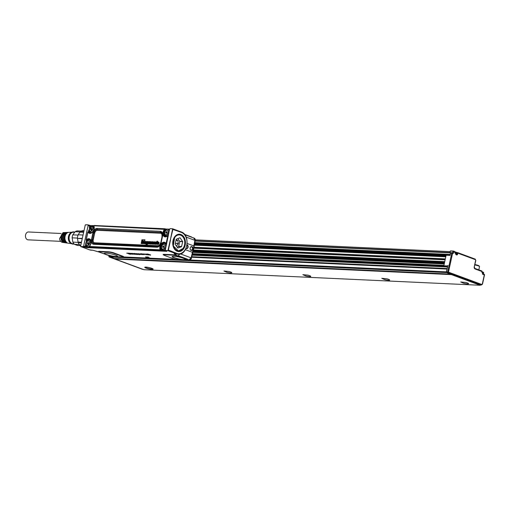 <?xml version="1.0" encoding="UTF-8"?>
<svg xmlns="http://www.w3.org/2000/svg" width="510" height="510" viewBox="0 0 510 510"><rect width="100%" height="100%" fill="white"/><g stroke="black" fill="none" stroke-linecap="round" stroke-linejoin="round"><path stroke-width="0.76" d="M178.296 234.747A8.103 5.922 92.7 0 0 178.2 234.74A8.103 5.922 92.7 0 0 177.754 234.74M177.008 250.882L177.55 250.926M177.627 234.778A8.103 5.922 -87.3 0 1 178.398 234.747A8.103 5.922 -87.3 0 1 178.71 234.772M177.965 250.939L176.881 250.831M175.07 236.57A8.103 5.922 -87.3 0 1 179.029 234.778A8.103 5.922 -87.3 0 1 179.125 234.785M178.379 250.965A8.103 5.922 -87.3 0 1 178.277 250.965A8.103 5.922 -87.3 0 1 174.503 248.816M174.688 237.284A8.103 5.922 -87.3 0 1 179.227 234.785A8.103 5.922 -87.3 0 1 184.403 239.821A8.103 5.922 -87.3 0 1 183.013 248.472L178.474 250.971L173.298 245.941L174.688 237.284M174.828 237.373A7.988 5.833 -87.3 0 1 183.09 237.112A7.988 5.833 -87.3 0 1 183.033 248.395A7.988 5.833 -87.3 0 1 174.771 248.657A7.988 5.833 -87.3 0 1 174.828 237.373M181.515 246.7L182.708 241.632L180.011 237.749L176.224 239.235L175.191 244.36L177.85 248.019L181.515 246.7L178.596 246.566L179.788 241.498L177.805 238.54M172.597 229.06L172.163 228.741L172.954 229.27L172.597 229.06L170.385 239.681L172.89 229.449L172.571 229.353M170.544 239.732L168.389 250.078L168.07 249.996L170.385 239.681M86.598 247.12L164.685 250.856L167.407 250.557A0.465 0.338 92.7 0 0 167.535 250.652L168.249 250.55L168.07 249.996M170.123 228.652L172.718 228.799A0.465 0.465 0 0 1 172.801 228.824L181.222 231.942L172.852 228.856M177.129 247.095L178.596 246.566M165.253 250.346L169.569 229.277L168.134 229.404A3.474 2.308 110.3 0 1 169.231 230.807M168.389 250.078L176.798 253.393L176.383 253.827L167.962 250.71L167.943 250.333L167.407 250.557M170.174 228.652L172.163 228.741M169.492 229.251L169.964 228.754M99.514 252.118L92.622 250.18M163.908 255.127A4.182 0.65 12.3 0 1 164.309 254.362L172.992 254.764A4.182 0.65 12.3 0 1 176.734 255.376L174.184 253.725L178.245 254.209A11.341 8.287 -87.3 0 1 176.383 253.827L174.184 253.725L177.709 254.184M149.487 257.933L148.072 257.021L145.497 256.976L148.04 257.136L149.436 258.028L145.554 257.021M128.743 253.279L131.268 254.229L129.291 254.114L130.324 254.044L128.08 253.636L129.279 253.655L128.584 253.393L126.754 253.19L128.947 253.234M129.476 253.432L131.261 254.12M129.024 253.986L129.986 253.91M128.08 253.604L128.941 253.527M126.754 253.158L128.775 253.17M130.815 253.374L128.979 253.26L130.815 253.374L132.944 254.305L128.979 253.26M131.682 253.578L133.276 254.286M131.013 253.355L133.346 253.464L135.086 254.413L132.288 253.61M133.091 253.534L132.307 253.495M132.957 253.451L134.015 253.642M134.213 253.75L135.156 254.292M138.758 253.974L136.336 253.597L138.72 253.961L137.024 253.801L139.855 254.407L138.688 254.522L134.468 253.387L137.005 254.056L137.706 254.426L137.19 254.522L135.418 254.19L137.011 254.299L134.952 253.559M137.005 254.056L137.738 254.318L137.19 254.522M135.437 254.184L137.024 254.184M138.433 254.337L139.383 254.394M137.056 253.693L139.88 254.292L140.123 254.541L139.644 254.637M140.958 254.439L138.459 253.693A2.314 0.357 12.3 0 1 138.643 253.699L140.983 254.324M141.404 254.388L139.294 253.903A2.314 0.357 -167.7 0 0 139.281 253.897L138.459 253.693M141.703 254.305L140.416 253.808L142.66 254.573L141.793 254.547L141.723 254.19M140.454 253.801L141.174 253.827A2.314 0.357 -167.7 0 0 141.206 253.833L143.444 254.005L143.049 254.324A2.314 0.357 12.3 0 1 143.042 254.324L143.877 254.592L142.934 254.413M141.181 253.903L142.692 254.496M143.897 254.477L140.977 253.712M144.062 254.471L144.419 254.388L144.132 254.688M141.002 253.706L141.652 253.814M143.329 254.318L141.64 253.935M143.24 253.929L147.269 254.668A2.314 0.357 12.3 0 1 147.269 254.662L145.892 254.056L148.002 254.866L143.202 253.935L146 254.496M144.521 253.993L147.288 254.554M145.803 254.05L146.81 254.241M147.473 254.484L148.117 254.758M148.633 254.873L150.189 254.943L147.275 254.095L150.558 254.994L148.646 254.911L150.208 254.834M147.09 254.362L146.74 254.025L147.294 253.98L149.207 254.382M147.345 254.369A11.577 1.791 12.3 0 1 147.352 254.375L150.15 254.745L150.59 254.879L150.373 255.242M176.645 245.877L178.328 243.487L177.811 240.516L176.103 239.764M166.738 250.761L85.999 247.375A0.465 0.338 92.7 0 0 86.203 247.592L166.885 251.328L165.323 250.397L167.535 250.652M80.618 246.094L80.618 246.241A0.465 0.465 0 0 0 80.918 246.668L80.625 246.292L81.052 246.559A0.465 0.338 92.7 0 0 81.179 246.649L83.334 246.598L86.203 247.592M81.052 246.559L83.251 246.553M84.52 247.242L83.041 246.655M81.179 246.649L89.403 249.798L80.848 246.623M93.164 250.289L89.403 249.798A11.341 8.287 -87.3 0 0 91.264 250.18L89.288 249.753M108.267 251.768A4.182 0.65 12.3 0 1 114.049 252.985L122.566 256.141A4.182 0.65 12.3 0 1 123.777 256.944A1.16 1.141 40 0 0 123.05 257.014L111.441 256.473L99.144 252.093A3.487 0.542 12.3 0 1 99.112 252.061A3.487 0.542 12.3 0 1 100.024 251.774L108.707 252.176A1.16 0.848 92.7 0 0 108.267 251.768L99.584 251.366A4.182 0.65 12.3 0 0 98.532 251.755A1.16 1.103 132.4 0 1 99.067 252.016L99.067 252.016A1.16 1.103 132.4 0 1 99.099 252.048M108.707 252.176A3.487 0.542 12.3 0 1 113.526 253.19L122.043 256.339A3.487 0.542 12.3 0 1 123.05 257.014L122.789 257.11M175.555 259.341L123.305 256.944M176.186 259.475A3.487 0.542 12.3 0 1 173.323 258.717L164.813 255.561A3.487 0.542 12.3 0 1 163.831 255.057A3.487 0.542 12.3 0 1 164.749 254.77L173.425 255.172A3.487 0.542 12.3 0 1 176.549 255.676L187.776 260.004L176.186 259.475M179.928 253.719L178.341 255.771L176.549 255.676M134.168 253.738L134.889 253.725M146.402 254.579L146.038 254.777M85.757 224.782L87.796 224.833L89.486 225.484L87.994 224.872M178.328 243.487L175.325 243.334L178.277 243.71M83.449 246.343L83.799 246.011L83.672 246.336L85.036 246.834L85.266 246.54L85.954 247.261M88.122 225.439L83.646 246.024M85.272 224.974L80.644 245.947M87.956 224.853L85.387 224.853A0.465 0.465 0 0 0 85.24 225.025L85.144 225.305M117.325 256.562A6.815 1.052 12.3 0 1 109.701 255.714A6.815 1.052 12.3 0 1 104.269 253.4A6.815 1.052 12.3 0 1 104.486 253.253A6.815 1.052 12.3 0 1 111.728 254.012A6.815 1.052 12.3 0 1 117.568 256.294A6.815 1.052 12.3 0 1 117.325 256.562M186.756 259.335L187.183 259.029L188.483 259.769A4.182 0.65 12.3 0 1 188.496 259.941L187.514 260.106M172.367 256.396A6.815 1.052 12.3 0 1 179.609 257.155A6.815 1.052 12.3 0 1 185.449 259.437A6.815 1.052 12.3 0 1 185.206 259.705A6.815 1.052 12.3 0 1 177.582 258.851A6.815 1.052 12.3 0 1 172.15 256.536A6.815 1.052 12.3 0 1 172.367 256.396M177.659 255.988L187.253 259.545M187.712 260.049L189 259.96L191.072 257.843L180.463 253.916M178.009 256.058L178.341 255.771L187.183 259.029M133.626 253.827L132.919 253.789L133.626 253.827M143.106 254.101A2.314 0.357 -167.7 0 0 143.112 254.101L142.985 254.229A2.314 0.357 -167.7 0 0 142.966 254.229L142.462 254.222M185.353 249.702L192.423 252.322L193.271 249.403M187.164 243.455L193.819 245.922L193.411 249.231M193.774 238.062L195.234 240.541C195.451 239.343 195.069 238.533 194.093 238.125L192.742 237.628M184.556 234.415L193.258 237.87M184.512 234.358L191.626 236.991M90.563 225.796L90.047 225.86L89.913 226.465M89.416 227.498L90.047 225.86M85.266 246.54L85.674 244.666M86.298 241.797L86.541 240.694M88.51 231.655L88.791 230.361M88.109 225.592L83.672 245.941M89.989 225.892L88.122 225.509M193.539 249.352L191.409 258.066C191.53 258.87 190.791 259.513 189.191 259.998L188.483 259.769A1.16 1.128 -36.7 0 0 187.763 259.864M133.403 253.808L133.798 253.923M191.123 250.435A1.97 1.441 92.7 0 0 192.914 249.046A1.97 1.441 92.7 0 0 191.951 246.636A1.97 1.441 92.7 0 0 190.141 249.046A1.97 1.441 92.7 0 0 191.123 250.435M185.978 248.478A1.97 1.441 92.7 0 0 186.258 248.631A1.97 1.441 92.7 0 0 188.075 246.228A1.97 1.441 92.7 0 0 187.087 244.832A1.97 1.441 92.7 0 0 187.023 244.813M165.597 250.576L164.736 250.875L165.202 250.506L164.736 250.875L86.834 247.229M191.014 250.206C192.825 249.664 193.073 248.548 191.747 246.853A1.734 1.269 92.7 0 0 191.46 246.795A1.734 1.269 92.7 0 0 190.147 248.976A1.734 1.269 92.7 0 0 191.014 250.206L191.301 250.263M186.035 248.351L186.15 248.402A1.734 1.269 92.7 0 0 186.437 248.459A1.734 1.269 92.7 0 0 187.75 246.279L186.883 245.049M164.736 250.875L164.392 250.741L165.291 250.404L166.757 251.009M86.738 247.191L89.543 247.273L89.352 246.783M86.63 241.147L86.311 240.102M86.687 240.478L86.362 240.127L86.687 240.478L87.586 239.891L86.636 240.452L86.247 239.776L87.892 232.216M88.064 232.069L88.53 231.744L87.911 232.133L88.485 232.732A4.66 3.098 -69.7 0 0 92.476 232.197A4.66 3.098 -69.7 0 0 94.165 226.784L93.929 226.096L94.344 225.496L164.819 228.754M88.88 230.832L88.453 231.693L88.823 230.584M167.242 236.009A0.58 0.319 56.8 0 0 166.961 236.366A4.66 3.098 -69.7 0 1 163.276 235.473A4.66 3.098 -69.7 0 1 163.959 230.016L164.877 228.754L165.278 229.398L93.98 225.783M165.183 228.805L165.278 229.398L165.253 228.824L166.432 229.322M164.934 230.628L165.342 229.417L166.33 229.016L165.629 229.838M168.23 235.384L167.777 235.83L168.128 235.429L167.777 235.83L168.332 235.945M165.093 249.83L164.201 250.244L164.392 250.741L161.619 250.614L160.688 248.708L159.859 248.816A4.66 3.098 -69.7 0 1 161.549 243.41A4.66 3.098 -69.7 0 1 165.54 242.868L166.458 243.525M166.113 243.474L167.777 235.83L166.961 236.366M166.738 243.825L166.234 244.137M166.305 244.182L165.527 243.423A0.58 0.408 136.4 0 0 165.61 243.48L166.088 243.978M160.548 250.391L160.835 249.785L160.484 250.365L161.619 250.614M89.562 247.076L160.236 250.314L160.044 249.817L160.835 249.785L160.631 248.695A4.086 2.716 -69.7 0 1 161.817 244.29A4.086 2.716 -69.7 0 1 165.087 243.085L165.527 243.423A0.58 0.408 136.4 0 1 165.54 242.868M89.645 247.044L89.486 246.483L160.044 249.817L159.859 248.816M89.562 246.63L90.066 245.584A4.66 3.098 -69.7 0 0 90.748 240.133A4.66 3.098 -69.7 0 0 87.063 239.241L86.247 239.776M89.492 240.14A3.474 2.308 110.3 0 1 89.658 240.191A3.474 2.308 110.3 0 1 90.882 241.938A3.474 2.308 110.3 0 1 90.927 242.747M89.894 245.565A3.474 2.308 110.3 0 1 88.3 246.732A3.474 2.308 110.3 0 1 87.248 246.706A3.474 2.308 110.3 0 1 87.184 246.681L86.585 246.655L87.108 247.28A0.523 0.382 -87.3 0 0 87.184 247.293L86.808 247.222M92.603 225.841A3.474 2.308 110.3 0 1 92.775 225.892A3.474 2.308 110.3 0 1 92.839 225.917A3.474 2.308 110.3 0 1 93.999 227.638A3.474 2.308 110.3 0 1 94.044 228.448M92.992 231.291A3.474 2.308 110.3 0 1 90.366 232.407A3.474 2.308 110.3 0 1 90.2 232.337M168.396 234.645A3.474 2.308 110.3 0 1 165.661 235.888A3.474 2.308 110.3 0 1 165.501 235.818M164.794 243.627A3.474 2.308 110.3 0 1 164.959 243.678A3.474 2.308 110.3 0 1 166.113 245.106M165.278 248.944A3.474 2.308 110.3 0 1 163.595 250.219A3.474 2.308 110.3 0 1 162.543 250.193A3.474 2.308 110.3 0 1 162.486 250.168M85.699 244.838L86.923 246.585L90.557 241.816A3.474 2.308 -69.7 0 0 89.333 240.07A3.474 2.308 -69.7 0 0 86.668 241.243A3.474 2.308 -69.7 0 0 85.699 244.838M93.674 227.517L92.45 225.771L88.816 230.539L90.04 232.286L93.674 227.517M169.02 231.763L168.976 231.004A3.474 2.308 -69.7 0 0 167.752 229.258A3.474 2.308 -69.7 0 0 165.081 230.424A3.474 2.308 -69.7 0 0 164.118 234.026L165.342 235.767L168.651 233.472M165.903 246.062L165.858 245.304A3.474 2.308 -69.7 0 0 164.634 243.557A3.474 2.308 -69.7 0 0 161.963 244.723A3.474 2.308 -69.7 0 0 161.001 248.325L162.225 250.072L165.527 247.777M89.664 242.212A2.429 1.619 110.3 0 1 88.313 245.367A2.429 1.619 110.3 0 1 86.266 244.328A2.429 1.619 110.3 0 1 87.618 241.173A2.429 1.619 110.3 0 1 89.664 242.212M89.384 230.023A2.429 1.619 110.3 0 1 90.742 226.873A2.429 1.619 110.3 0 1 92.782 227.913A2.429 1.619 110.3 0 1 91.43 231.062A2.429 1.619 110.3 0 1 89.384 230.023M168.083 231.4A2.429 1.619 110.3 0 1 166.732 234.549A2.429 1.619 110.3 0 1 164.685 233.51A2.429 1.619 110.3 0 1 166.037 230.361A2.429 1.619 110.3 0 1 168.083 231.4M164.966 245.699A2.429 1.619 110.3 0 1 163.608 248.848A2.429 1.619 110.3 0 1 161.568 247.815A2.429 1.619 110.3 0 1 162.919 244.66A2.429 1.619 110.3 0 1 164.966 245.699M87.376 243.244A0.867 0.58 -69.7 0 0 88.561 243.295A0.867 0.58 -69.7 0 0 87.376 243.244M90.493 228.939A0.867 0.58 -69.7 0 0 91.679 228.996A0.867 0.58 -69.7 0 0 90.493 228.939M165.788 232.426A0.867 0.58 -69.7 0 0 166.974 232.483A0.867 0.58 -69.7 0 0 165.788 232.426M162.671 246.725A0.867 0.58 -69.7 0 0 163.857 246.783A0.867 0.58 -69.7 0 0 162.671 246.725M88.306 242.473A0.867 0.58 -69.7 0 0 87.707 244.099M148.136 241.753L147.537 243.71A1.294 0.861 110.3 0 1 147.498 243.869A1.963 1.307 110.3 0 1 147.441 244.022A0.752 0.504 110.3 0 1 147.109 244.488A1.249 0.835 110.3 0 1 146.95 244.59A1.065 0.708 110.3 0 1 146.791 244.647A1.721 1.147 110.3 0 1 146.638 244.672A2.505 1.67 110.3 0 1 146.485 244.672A1.441 0.963 110.3 0 1 146.364 244.66A1.211 0.803 -69.7 0 0 146.389 244.692A1.606 1.071 -69.7 0 0 146.504 244.73A1.46 0.969 -69.7 0 0 146.625 244.749A2.524 1.677 -69.7 0 0 146.778 244.743A1.74 1.16 -69.7 0 0 146.937 244.717A1.077 0.72 -69.7 0 0 147.097 244.66A1.269 0.842 -69.7 0 0 147.262 244.558A0.842 0.561 -69.7 0 0 147.6 244.08A1.983 1.32 -69.7 0 0 147.651 243.92A1.313 0.873 -69.7 0 0 147.696 243.767L147.976 241.702M146.319 244.653A1.211 0.803 -69.7 0 0 146.357 244.679A1.587 1.058 110.3 0 1 146.255 244.621A1.192 0.79 110.3 0 1 146.217 244.602A1.192 0.79 110.3 0 1 146.147 244.564A1.071 0.714 110.3 0 1 146.058 244.481A0.829 0.555 110.3 0 1 145.917 244.067L146.376 244.009A0.523 0.344 -69.7 0 0 146.376 244.029L146.44 244.182A0.567 0.376 -69.7 0 0 146.759 244.245L146.944 244.112A0.548 0.363 -69.7 0 0 147.09 243.799A0.892 0.593 -69.7 0 0 147.109 243.723A2.314 1.536 110.3 0 1 147.116 243.703A0.695 0.459 -69.7 0 1 146.855 243.812A1.014 0.676 -69.7 0 1 146.752 243.818A1.339 0.886 -69.7 0 1 146.644 243.805A1.052 0.701 -69.7 0 1 146.548 243.774A0.867 0.58 -69.7 0 1 146.529 243.761M147.562 241.651A0.625 0.414 -69.7 0 0 147.352 241.523L147.205 241.485A0.905 0.606 110.3 0 1 147.498 241.81L148.078 241.612M142.373 240.49L141.723 243.468L141.181 243.57L141.914 239.802L144.834 239.808L143.131 242.55L143.068 240.516L142.373 240.49L143.068 240.567M142.526 240.561L141.882 243.525L141.276 243.614M145.038 239.993L143.182 242.537M142.335 243.665L142.851 243.519L142.704 241.797M143.182 243.652L144.005 241.778L143.661 243.557L143.182 243.652L143.814 243.614L144.081 241.867M145.452 243.646L145.331 243.563A0.892 0.593 110.3 0 1 145.063 243.735A1.479 0.982 110.3 0 1 144.961 243.767A1.453 0.969 110.3 0 1 144.859 243.786A1.485 0.988 110.3 0 1 144.757 243.786A1.269 0.842 110.3 0 1 144.649 243.774A1.077 0.714 110.3 0 1 144.553 243.735L144.687 243.805A0.822 0.548 -69.7 0 0 144.681 243.805A1.096 0.727 -69.7 0 0 144.789 243.844A1.288 0.854 -69.7 0 0 144.897 243.856A1.498 1.001 -69.7 0 0 144.999 243.856A1.473 0.975 -69.7 0 0 145.101 243.837A1.498 0.994 -69.7 0 0 145.21 243.805A0.88 0.587 -69.7 0 0 145.363 243.729M144.681 243.805L144.54 243.735A0.803 0.535 110.3 0 1 144.84 242.467A2.773 1.842 110.3 0 1 144.948 242.435A2.671 1.779 110.3 0 1 145.05 242.416A5.183 3.442 110.3 0 1 145.152 242.403A4.832 3.213 110.3 0 1 145.254 242.39A2.085 1.39 -69.7 0 0 145.344 242.377A1.453 0.963 -69.7 0 0 145.433 242.358A0.574 0.382 -69.7 0 0 145.503 242.333L145.65 242.123A0.535 0.357 -69.7 0 0 145.656 242.084L145.63 241.912A0.994 0.663 -69.7 0 0 145.618 241.893A1.16 0.771 -69.7 0 0 145.567 241.893A0.72 0.478 -69.7 0 0 145.395 241.925L145.242 242.116M144.808 242.18L145.127 242.218M144.987 242.148L144.661 241.982A0.752 0.504 110.3 0 1 145.082 241.491A1.103 0.733 110.3 0 1 145.171 241.453A1.243 0.822 110.3 0 1 145.261 241.428A2.014 1.339 110.3 0 1 145.401 241.402A1.976 1.313 110.3 0 1 145.535 241.402A2.575 1.708 110.3 0 1 145.656 241.415A2.728 1.817 110.3 0 1 145.764 241.434A2.728 1.817 110.3 0 1 145.777 241.44A1.198 0.797 110.3 0 1 145.885 241.479A1.033 0.689 110.3 0 1 145.981 241.542A0.701 0.465 110.3 0 1 146.109 241.746L146.128 241.848A0.567 0.376 110.3 0 1 146.102 242.084L146.262 242.135A0.822 0.548 -69.7 0 0 146.287 241.899L146.268 241.791A0.676 0.446 -69.7 0 0 146.141 241.581A1.052 0.701 -69.7 0 0 146.038 241.517A1.218 0.81 -69.7 0 0 145.93 241.472A2.748 1.83 -69.7 0 0 145.917 241.472A2.748 1.83 -69.7 0 0 145.905 241.466M146.262 242.135L146 243.321A2.633 1.747 -69.7 0 0 145.975 243.468A2.301 1.53 -69.7 0 0 145.949 243.614A0.943 0.631 -69.7 0 0 145.943 243.678L145.943 243.678M148.665 241.887L148.665 241.887A0.861 0.574 110.3 0 1 149.213 241.574A1.619 1.077 110.3 0 1 149.309 241.581A1.16 0.771 110.3 0 1 149.347 241.587A1.16 0.771 110.3 0 1 149.404 241.606A0.784 0.516 110.3 0 1 149.653 242.148A1.683 1.122 110.3 0 1 149.634 242.346A2.18 1.447 110.3 0 1 149.596 242.537L149.755 242.594A2.199 1.46 -69.7 0 0 149.793 242.397A1.702 1.135 -69.7 0 0 149.812 242.199A0.931 0.618 -69.7 0 0 149.787 241.893A0.587 0.389 -69.7 0 0 149.557 241.644A1.179 0.784 -69.7 0 0 149.494 241.625A1.179 0.784 -69.7 0 0 149.462 241.619L149.379 241.6M149.755 242.594L149.475 243.869L149.028 243.971M149.596 242.537L149.207 243.933L148.875 243.793L149.13 242.632A1.645 1.096 -69.7 0 0 149.149 242.543A1.275 0.848 -69.7 0 0 149.162 242.46A0.937 0.618 -69.7 0 0 149.169 242.371A0.644 0.427 -69.7 0 0 149.169 242.288L149.105 242.11A0.637 0.421 -69.7 0 0 148.996 242.142L148.773 242.346A0.657 0.433 -69.7 0 0 148.729 242.441A0.994 0.663 -69.7 0 0 148.697 242.543A1.428 0.95 -69.7 0 0 148.665 242.645A1.887 1.256 -69.7 0 0 148.646 242.747L148.41 243.818L147.964 243.92M150.278 243.079L150.278 243.079A1.23 0.822 -69.7 0 0 150.271 243.13A0.912 0.606 -69.7 0 0 150.265 243.308A0.497 0.331 -69.7 0 0 150.271 243.397L150.38 243.563A0.561 0.376 -69.7 0 0 150.405 243.576M151.272 243.55L151.113 243.487A1.339 0.892 110.3 0 1 151.062 243.576A1.103 0.733 110.3 0 1 150.979 243.697A0.918 0.612 110.3 0 1 150.482 244.022A1.409 0.937 110.3 0 1 150.38 244.041A1.626 1.084 110.3 0 1 150.278 244.041A1.594 1.058 110.3 0 1 150.169 244.029A1.198 0.797 -69.7 0 0 150.195 244.067A1.364 0.905 -69.7 0 0 150.31 244.099A1.613 1.071 -69.7 0 0 150.424 244.112A1.645 1.096 -69.7 0 0 150.526 244.112A1.428 0.95 -69.7 0 0 150.629 244.099A1.243 0.829 -69.7 0 0 150.73 244.067A1.128 0.752 -69.7 0 0 150.832 244.022A1.071 0.714 -69.7 0 0 150.934 243.958A0.842 0.561 -69.7 0 0 151.215 243.64A1.358 0.905 -69.7 0 0 151.272 243.55L151.113 243.487M150.118 244.029A1.198 0.797 -69.7 0 0 150.157 244.048A1.345 0.892 110.3 0 1 150.055 243.997A1.179 0.784 110.3 0 1 150.016 243.978A1.179 0.784 110.3 0 1 149.959 243.939A1.147 0.759 110.3 0 1 149.876 243.869A1.026 0.682 110.3 0 1 149.806 243.786A1.001 0.663 110.3 0 1 149.755 243.684A1.084 0.72 110.3 0 1 149.71 243.563A1.128 0.746 110.3 0 1 149.685 243.436A1.256 0.835 110.3 0 1 149.672 243.295A1.294 0.861 110.3 0 1 149.672 243.136A1.428 0.95 110.3 0 1 149.691 242.977A1.645 1.096 110.3 0 1 149.717 242.811A1.517 1.007 110.3 0 1 149.761 242.652A1.364 0.905 110.3 0 1 149.812 242.492A1.294 0.861 110.3 0 1 149.883 242.339A1.249 0.829 110.3 0 1 149.959 242.199A1.141 0.759 110.3 0 1 150.042 242.078A1.116 0.739 110.3 0 1 150.131 241.963A1.135 0.752 110.3 0 1 150.233 241.867A1.141 0.759 110.3 0 1 150.342 241.785A1.237 0.822 110.3 0 1 150.45 241.721A1.122 0.746 110.3 0 1 150.571 241.676A1.211 0.803 110.3 0 1 150.686 241.651A1.396 0.931 110.3 0 1 150.801 241.644A1.39 0.924 110.3 0 1 150.922 241.663A1.116 0.739 110.3 0 1 150.928 241.663A1.116 0.739 110.3 0 1 151.036 241.702A0.963 0.637 110.3 0 1 151.138 241.772A1.116 0.746 110.3 0 1 151.215 241.861A1.026 0.682 110.3 0 1 151.272 241.963A1.039 0.689 110.3 0 1 151.323 242.091A1.224 0.816 110.3 0 1 151.355 242.224A1.269 0.842 110.3 0 1 151.368 242.371A1.396 0.931 110.3 0 1 151.368 242.524A1.594 1.058 110.3 0 1 151.355 242.696A1.651 1.103 110.3 0 1 151.33 242.862A1.791 1.192 110.3 0 1 151.317 242.913L150.144 242.983M150.303 243.053L151.476 242.964A1.81 1.205 -69.7 0 0 151.489 242.919A1.67 1.109 -69.7 0 0 151.515 242.747A1.613 1.071 -69.7 0 0 151.527 242.575A1.415 0.943 -69.7 0 0 151.527 242.422A1.288 0.854 -69.7 0 0 151.508 242.269A1.243 0.829 -69.7 0 0 151.483 242.129A1.058 0.701 -69.7 0 0 151.432 242.008A1.045 0.695 -69.7 0 0 151.368 241.899A1.135 0.759 -69.7 0 0 151.291 241.81A0.982 0.65 -69.7 0 0 151.189 241.74A1.135 0.752 -69.7 0 0 151.075 241.702L151.075 241.702M151.789 243.404L151.897 243.652A0.542 0.357 -69.7 0 0 152.209 243.678L152.35 243.232A0.542 0.357 -69.7 0 0 152.324 243.213A2.282 1.517 -69.7 0 0 152.229 243.155A2.282 1.517 -69.7 0 0 152.216 243.149A4.533 3.009 -69.7 0 0 152.101 243.098L151.961 243.04A3.168 2.11 -69.7 0 0 151.999 243.066A3.168 2.11 -69.7 0 0 152.037 243.085A3.245 2.155 -69.7 0 0 152.101 243.117A6.585 4.38 -69.7 0 0 151.993 243.06A2.314 1.536 110.3 0 1 151.961 243.04A3.226 2.142 110.3 0 1 151.897 243.015A3.149 2.097 110.3 0 1 151.859 242.996A3.149 2.097 110.3 0 1 151.814 242.97A1.033 0.682 110.3 0 1 151.738 242.919A0.873 0.58 110.3 0 1 151.642 242.805A0.542 0.363 110.3 0 1 151.597 242.677L151.585 242.594A0.504 0.331 110.3 0 1 151.61 242.422A0.994 0.663 110.3 0 1 151.642 242.295A0.72 0.478 110.3 0 1 152.12 241.766A1.147 0.765 110.3 0 1 152.203 241.746A1.995 1.326 110.3 0 1 152.337 241.727A2.072 1.377 110.3 0 1 152.464 241.721A1.932 1.281 110.3 0 1 152.592 241.74A1.817 1.205 110.3 0 1 152.63 241.746A1.817 1.205 110.3 0 1 152.713 241.772A1.109 0.739 110.3 0 1 152.783 241.804A0.982 0.65 110.3 0 1 152.847 241.842A0.905 0.599 110.3 0 1 153.032 242.326L152.554 242.212A0.79 0.523 -69.7 0 0 152.464 242.212A1.186 0.79 -69.7 0 0 152.426 242.212L152.127 242.53A0.606 0.402 -69.7 0 0 152.178 242.569A1.772 1.179 -69.7 0 0 152.254 242.607A2.467 1.638 -69.7 0 0 152.324 242.639A10.111 6.719 110.3 0 1 152.413 242.671A12.323 8.192 110.3 0 1 152.496 242.703A2.811 1.868 110.3 0 1 152.586 242.741A2.671 1.779 110.3 0 1 152.668 242.785A0.988 0.657 110.3 0 1 152.745 242.843A0.848 0.567 110.3 0 1 152.885 243.098L152.892 243.181A0.548 0.37 110.3 0 1 152.866 243.366A1.001 0.663 110.3 0 1 152.834 243.493A0.752 0.504 110.3 0 1 152.331 244.067A1.135 0.752 110.3 0 1 152.241 244.092A1.995 1.326 110.3 0 1 152.101 244.118A2.034 1.351 110.3 0 1 151.961 244.118A1.995 1.326 110.3 0 1 151.827 244.105A1.932 1.281 110.3 0 1 151.7 244.067A1.192 0.797 110.3 0 1 151.636 244.041A1.052 0.701 110.3 0 1 151.553 243.984A0.969 0.644 110.3 0 1 151.489 243.927A0.784 0.523 110.3 0 1 151.362 243.436L151.744 243.308M152.764 242.511L153.191 242.377A0.797 0.529 -69.7 0 0 152.936 241.836A1.128 0.752 -69.7 0 0 152.866 241.804A1.836 1.218 -69.7 0 0 152.783 241.785A1.836 1.218 -69.7 0 0 152.745 241.772L152.675 241.759M152.318 242.25L152.28 242.569A0.587 0.389 -69.7 0 0 152.331 242.607A1.753 1.167 -69.7 0 0 152.407 242.645A2.448 1.632 -69.7 0 0 152.477 242.671L152.324 242.639M153.051 243.194L153.045 243.142A0.618 0.408 -69.7 0 0 152.898 242.881A1.007 0.669 -69.7 0 0 152.821 242.824A2.69 1.791 -69.7 0 0 152.739 242.779A2.831 1.881 -69.7 0 0 152.649 242.741A12.342 8.205 -69.7 0 0 152.566 242.709A10.123 6.732 -69.7 0 0 152.477 242.671M151.655 244.048L151.763 244.105A1.211 0.81 -69.7 0 0 151.776 244.112A1.211 0.81 -69.7 0 0 151.84 244.137A1.951 1.294 -69.7 0 0 151.967 244.175A2.014 1.339 -69.7 0 0 152.107 244.188A2.053 1.364 -69.7 0 0 152.241 244.188A2.008 1.339 -69.7 0 0 152.382 244.162A1.154 0.765 -69.7 0 0 152.477 244.137A1.007 0.669 -69.7 0 0 152.566 244.099A0.931 0.618 -69.7 0 0 153.038 243.378M154.473 242.728L154.919 242.601A0.899 0.599 -69.7 0 0 154.587 241.906A1.46 0.975 -69.7 0 0 154.46 241.855L154.46 241.855A1.555 1.033 -69.7 0 0 154.453 241.855L154.307 241.823A1.447 0.963 110.3 0 1 154.434 241.867A1.167 0.778 110.3 0 1 154.511 241.912A1.065 0.708 110.3 0 1 154.575 241.969A1.033 0.682 110.3 0 1 154.638 242.04A0.899 0.599 110.3 0 1 154.759 242.55L154.313 242.588A0.548 0.363 -69.7 0 0 154.307 242.518L154.23 242.333A0.727 0.484 -69.7 0 0 154.148 242.346L154.026 242.403A0.548 0.363 -69.7 0 0 153.759 242.798A1.345 0.892 -69.7 0 0 153.72 242.919A1.3 0.861 -69.7 0 0 153.689 243.047A1.224 0.816 -69.7 0 0 153.663 243.174A1.307 0.873 -69.7 0 0 153.65 243.295A0.854 0.567 -69.7 0 0 153.663 243.525A0.504 0.331 -69.7 0 0 153.733 243.697L153.682 243.723A0.58 0.382 -69.7 0 0 153.848 243.716L154.007 243.614A0.523 0.351 -69.7 0 0 154.16 243.372L154.562 243.455A1.536 1.02 110.3 0 1 154.562 243.461A1.243 0.822 110.3 0 1 154.498 243.608A1.065 0.708 110.3 0 1 154.415 243.748A0.937 0.625 110.3 0 1 153.873 244.175A1.371 0.912 110.3 0 1 153.752 244.194A1.626 1.077 110.3 0 1 153.637 244.194A1.466 0.975 110.3 0 1 153.529 244.182A1.198 0.797 -69.7 0 0 153.561 244.22A1.294 0.861 -69.7 0 0 153.669 244.252A1.485 0.988 -69.7 0 0 153.784 244.271A1.645 1.09 -69.7 0 0 153.899 244.264A1.39 0.924 -69.7 0 0 154.014 244.245A1.179 0.784 -69.7 0 0 154.135 244.201A1.065 0.708 -69.7 0 0 154.256 244.137A1.033 0.689 -69.7 0 0 154.371 244.054A0.937 0.625 -69.7 0 0 154.651 243.672A1.256 0.835 -69.7 0 0 154.708 243.55M153.497 244.188A1.198 0.797 -69.7 0 0 153.529 244.207A1.281 0.848 110.3 0 1 153.427 244.15A1.179 0.784 110.3 0 1 153.389 244.137A1.179 0.784 110.3 0 1 153.325 244.099A1.186 0.79 110.3 0 1 153.249 244.029A1.065 0.708 110.3 0 1 153.178 243.946A1.026 0.682 110.3 0 1 153.121 243.844A1.084 0.72 110.3 0 1 153.083 243.729A1.116 0.739 110.3 0 1 153.051 243.601A1.237 0.822 110.3 0 1 153.038 243.468A1.211 0.803 110.3 0 1 153.038 243.315A1.313 0.873 110.3 0 1 153.051 243.155A1.498 0.994 110.3 0 1 153.083 242.996A1.766 1.173 110.3 0 1 153.121 242.83A1.562 1.039 110.3 0 1 153.178 242.664A1.441 0.956 110.3 0 1 153.242 242.505A1.262 0.842 110.3 0 1 153.312 242.371A1.128 0.752 110.3 0 1 153.395 242.237A1.084 0.72 110.3 0 1 153.491 242.123A1.045 0.695 110.3 0 1 153.586 242.027A1.058 0.701 110.3 0 1 153.695 241.944A1.16 0.771 110.3 0 1 153.803 241.88A1.109 0.739 110.3 0 1 153.924 241.829A1.288 0.854 110.3 0 1 154.052 241.804A1.555 1.033 110.3 0 1 154.173 241.804A1.536 1.02 110.3 0 1 154.307 241.823L154.46 241.855M155.021 244.277A0.822 0.548 -69.7 0 0 155.027 244.284A1.096 0.727 -69.7 0 0 155.136 244.322A1.288 0.854 -69.7 0 0 155.244 244.335A1.498 1.001 -69.7 0 0 155.346 244.335A1.473 0.975 -69.7 0 0 155.448 244.315A1.498 0.994 -69.7 0 0 155.556 244.29A0.88 0.587 -69.7 0 0 155.709 244.207M154.893 244.213L155.027 244.284A0.822 0.548 -69.7 0 0 155.034 244.284L154.9 244.213A0.803 0.535 110.3 0 1 155.187 242.945A2.773 1.842 110.3 0 1 155.295 242.913A2.671 1.779 110.3 0 1 155.397 242.894A5.183 3.442 110.3 0 1 155.499 242.881A4.832 3.213 110.3 0 1 155.601 242.868A2.085 1.39 -69.7 0 0 155.69 242.856A1.453 0.963 -69.7 0 0 155.786 242.837A0.574 0.382 -69.7 0 0 155.85 242.811L155.996 242.601A0.535 0.357 -69.7 0 0 156.003 242.562L155.971 242.377A1.16 0.771 -69.7 0 0 155.913 242.371A0.72 0.478 -69.7 0 0 155.741 242.403L155.595 242.594M156.449 242.562L156.608 242.613A0.822 0.548 -69.7 0 0 156.634 242.377L156.615 242.269A0.676 0.446 -69.7 0 0 156.487 242.059A1.052 0.701 -69.7 0 0 156.385 241.995A1.218 0.81 -69.7 0 0 156.277 241.95A2.748 1.83 -69.7 0 0 156.264 241.95A2.748 1.83 -69.7 0 0 156.251 241.95L156.111 241.912A2.728 1.817 110.3 0 1 156.124 241.918A1.198 0.797 110.3 0 1 156.232 241.957A1.033 0.689 110.3 0 1 156.334 242.02A0.701 0.465 110.3 0 1 156.455 242.224L156.474 242.326A0.567 0.376 110.3 0 1 156.449 242.562L156.194 243.748A2.652 1.759 -69.7 0 0 156.162 243.895A2.321 1.543 -69.7 0 0 156.136 244.041A0.963 0.644 -69.7 0 0 156.13 244.105L156.13 244.105M156.608 242.613L156.347 243.799A2.633 1.747 -69.7 0 0 156.321 243.946A2.301 1.53 -69.7 0 0 156.296 244.092A0.943 0.631 -69.7 0 0 156.289 244.156M156.538 244.315L156.984 244.22L157.418 241.141M157.8 243.423L157.8 243.423A1.237 0.822 -69.7 0 0 157.794 243.474A0.912 0.606 -69.7 0 0 157.781 243.659A0.497 0.331 -69.7 0 0 157.794 243.742L157.902 243.907A0.561 0.376 -69.7 0 0 157.921 243.927M158.788 243.895L158.635 243.837A1.339 0.886 110.3 0 1 158.584 243.927A1.103 0.733 110.3 0 1 158.502 244.041A0.918 0.606 110.3 0 1 158.004 244.373A1.409 0.937 110.3 0 1 157.902 244.386A1.626 1.084 110.3 0 1 157.8 244.392A1.594 1.058 110.3 0 1 157.686 244.373A1.198 0.797 -69.7 0 0 157.718 244.411A1.364 0.905 -69.7 0 0 157.826 244.449A1.613 1.071 -69.7 0 0 157.947 244.462A1.645 1.096 -69.7 0 0 158.043 244.462A1.428 0.95 -69.7 0 0 158.145 244.443A1.243 0.829 -69.7 0 0 158.253 244.417A1.128 0.752 -69.7 0 0 158.355 244.366A1.071 0.714 -69.7 0 0 158.457 244.303A0.842 0.561 -69.7 0 0 158.737 243.99A1.358 0.899 -69.7 0 0 158.788 243.895L158.635 243.837M157.641 244.373A1.198 0.797 -69.7 0 0 157.679 244.398A1.345 0.892 110.3 0 1 157.577 244.341A1.179 0.784 110.3 0 1 157.539 244.322A1.179 0.784 110.3 0 1 157.475 244.29A1.147 0.759 110.3 0 1 157.399 244.22A1.026 0.682 110.3 0 1 157.329 244.137A1.001 0.663 110.3 0 1 157.271 244.029A1.084 0.72 110.3 0 1 157.233 243.914A1.128 0.746 110.3 0 1 157.207 243.786A1.256 0.835 110.3 0 1 157.195 243.646A1.294 0.861 110.3 0 1 157.195 243.487A1.428 0.95 110.3 0 1 157.214 243.321A1.651 1.096 110.3 0 1 157.239 243.155A1.524 1.014 110.3 0 1 157.284 242.996A1.364 0.905 110.3 0 1 157.335 242.837A1.288 0.861 110.3 0 1 157.405 242.683A1.249 0.829 110.3 0 1 157.475 242.55A1.141 0.759 110.3 0 1 157.558 242.422A1.116 0.739 110.3 0 1 157.654 242.314A1.135 0.752 110.3 0 1 157.756 242.212A1.141 0.759 110.3 0 1 157.858 242.135A1.237 0.822 110.3 0 1 157.972 242.072A1.122 0.746 110.3 0 1 158.087 242.02A1.211 0.803 110.3 0 1 158.208 241.995A1.396 0.931 110.3 0 1 158.323 241.995A1.39 0.924 110.3 0 1 158.444 242.008L158.444 242.008A1.116 0.739 110.3 0 1 158.559 242.052A0.963 0.637 110.3 0 1 158.655 242.123A1.116 0.746 110.3 0 1 158.731 242.212A1.026 0.682 110.3 0 1 158.795 242.314A1.039 0.689 110.3 0 1 158.839 242.435A1.224 0.816 110.3 0 1 158.871 242.575A1.269 0.842 110.3 0 1 158.891 242.722A1.396 0.931 110.3 0 1 158.891 242.875A1.6 1.065 110.3 0 1 158.878 243.04A1.651 1.096 110.3 0 1 158.852 243.213A1.779 1.186 110.3 0 1 158.839 243.257L158.999 243.315A1.798 1.198 -69.7 0 0 159.005 243.264A1.67 1.109 -69.7 0 0 159.037 243.091A1.613 1.077 -69.7 0 0 159.05 242.926A1.415 0.943 -69.7 0 0 159.05 242.766A1.288 0.854 -69.7 0 0 159.031 242.62A1.243 0.829 -69.7 0 0 158.999 242.48A1.058 0.701 -69.7 0 0 158.954 242.358A1.045 0.695 -69.7 0 0 158.891 242.25A1.135 0.759 -69.7 0 0 158.814 242.161A0.982 0.65 -69.7 0 0 158.712 242.091A1.135 0.752 -69.7 0 0 158.597 242.046L158.451 242.014M157.819 243.404L158.871 243.448M91.424 228.174A0.867 0.58 -69.7 0 0 90.825 229.793M166.725 231.655A0.867 0.58 -69.7 0 0 166.12 233.28M163.608 245.96A0.867 0.58 -69.7 0 0 163.002 247.579M88.587 243.066L88.409 243.429L87.688 243.168L88.409 243.684M88.345 243.774L87.943 244.086M87.809 244.054L87.637 243.397M88.581 242.977L88.23 242.46L87.879 242.868L88.536 243.117L87.72 242.805L87.688 243.168M147.358 241.523L147.205 241.485A1.116 0.739 110.3 0 0 147.109 241.472A1.141 0.759 110.3 0 0 147.007 241.479A0.943 0.625 110.3 0 0 146.899 241.504A0.842 0.561 110.3 0 0 146.37 242.02A1.262 0.835 110.3 0 0 146.313 242.148A1.453 0.963 110.3 0 0 146.255 242.288A1.46 0.969 110.3 0 0 146.211 242.428A1.53 1.014 110.3 0 0 146.172 242.569A1.912 1.269 110.3 0 0 146.134 242.792A1.702 1.128 110.3 0 0 146.115 243.015A1.205 0.797 110.3 0 0 146.115 243.142A1.058 0.701 110.3 0 0 146.134 243.27A0.982 0.657 110.3 0 0 146.16 243.385A0.848 0.567 110.3 0 0 146.395 243.697A0.848 0.567 110.3 0 1 146.395 243.697A1.033 0.689 110.3 0 0 146.504 243.735A1.32 0.88 110.3 0 0 146.612 243.748A0.994 0.663 110.3 0 0 146.708 243.742A0.95 0.631 110.3 0 0 146.81 243.716A0.988 0.657 110.3 0 0 146.905 243.672A0.676 0.446 110.3 0 0 147.135 243.468L147.262 243.57M142.647 241.778L142.692 243.474L142.239 243.614L142.806 241.829M145.63 241.912L145.535 241.836A1.014 0.676 -69.7 0 0 145.477 241.823A1.179 0.784 -69.7 0 0 145.427 241.816A0.739 0.491 -69.7 0 0 145.248 241.855L145.101 242.033A0.497 0.331 -69.7 0 0 145.089 242.059M146.102 242.084L145.841 243.264A2.652 1.759 -69.7 0 0 145.815 243.417A2.321 1.543 -69.7 0 0 145.79 243.563A0.963 0.644 -69.7 0 0 145.784 243.627M149.016 242.065L149.016 242.065A0.657 0.433 -69.7 0 0 148.85 242.072L148.62 242.288A0.669 0.446 -69.7 0 0 148.576 242.384A1.014 0.669 -69.7 0 0 148.537 242.486A1.441 0.963 -69.7 0 0 148.512 242.588A1.906 1.269 -69.7 0 0 148.486 242.696L148.282 243.958M148.773 241.644L148.251 241.714L147.811 243.748L148.136 243.882M150.125 243.002A1.249 0.835 -69.7 0 0 150.112 243.072A0.931 0.618 -69.7 0 0 150.106 243.264A0.516 0.344 -69.7 0 0 150.118 243.346L150.176 243.48A0.484 0.325 -69.7 0 0 150.335 243.57A0.937 0.625 -69.7 0 0 150.482 243.57A0.561 0.376 -69.7 0 0 150.711 243.436L151.234 243.346M152.433 242.148L152.547 242.212A0.548 0.363 -69.7 0 0 152.496 242.173L152.496 242.173A0.644 0.427 -69.7 0 0 152.362 242.142A0.994 0.663 -69.7 0 0 152.324 242.142A1.205 0.803 -69.7 0 0 152.28 242.142L152.171 242.18M154.122 242.282L154.179 242.301A0.561 0.37 -69.7 0 0 154.001 242.275L153.873 242.333A0.567 0.376 -69.7 0 0 153.606 242.741A1.364 0.905 -69.7 0 0 153.561 242.868A1.32 0.873 -69.7 0 0 153.529 242.996A1.243 0.829 -69.7 0 0 153.504 243.123A1.326 0.886 -69.7 0 0 153.491 243.244A0.867 0.58 -69.7 0 0 153.504 243.48A0.523 0.344 -69.7 0 0 153.58 243.659L153.625 243.697M154.9 244.213A1.077 0.714 110.3 0 0 154.995 244.252A1.269 0.842 110.3 0 0 155.104 244.264A1.485 0.988 110.3 0 0 155.206 244.264A1.453 0.969 110.3 0 0 155.308 244.245A1.479 0.982 110.3 0 0 155.41 244.213A0.861 0.574 110.3 0 0 155.677 244.041L155.799 244.124M155.824 242.301L155.881 242.314A1.014 0.676 -69.7 0 0 155.824 242.301A1.179 0.784 -69.7 0 0 155.773 242.301A0.739 0.491 -69.7 0 0 155.595 242.333L155.448 242.511A0.497 0.331 -69.7 0 0 155.435 242.537M155.04 242.607L155.008 242.46A0.752 0.504 110.3 0 1 155.435 241.969A1.103 0.733 110.3 0 1 155.524 241.931A1.243 0.822 110.3 0 1 155.607 241.906A2.014 1.339 110.3 0 1 155.748 241.887A1.976 1.313 110.3 0 1 155.881 241.88A2.575 1.708 110.3 0 1 156.009 241.893A2.728 1.817 110.3 0 1 156.111 241.912M155.614 244.099L156.015 244.252M157.456 241.262L156.825 244.162L156.423 244.264L157.016 241.243L157.615 241.319M157.647 243.353A1.256 0.835 -69.7 0 0 157.635 243.423A0.931 0.618 -69.7 0 0 157.628 243.608A0.516 0.344 -69.7 0 0 157.635 243.697L157.698 243.831A0.484 0.325 -69.7 0 0 157.858 243.914A0.937 0.625 -69.7 0 0 158.004 243.92A0.561 0.376 -69.7 0 0 158.234 243.786L158.757 243.697M157.666 243.327L158.725 243.378M91.704 228.76L91.583 229.264M91.341 229.43L90.602 229.449L90.729 228.69L91.526 228.984M90.927 229.755L90.895 229.423M91.468 228.595L91.366 228.161L90.997 228.569L91.66 228.818L90.729 228.69M166.999 232.248L166.827 232.617L166.101 232.35L166.821 232.866M166.764 232.962L165.903 232.936L166.05 232.579M166.222 233.242L166.19 232.911M166.999 232.165L166.649 231.648L166.292 232.056L166.955 232.299L166.139 231.993L166.101 232.35M163.882 246.553L163.767 247.05M163.646 247.261L162.741 247.178L162.907 246.477L163.71 246.77M163.245 247.573L163.041 247.191M163.104 247.541L163.072 247.21M163.646 246.381L163.531 245.947L163.174 246.355L163.837 246.604L162.907 246.477M146.67 243.213L146.765 243.27A0.612 0.408 -69.7 0 0 146.944 243.264L147.001 243.238A0.542 0.357 -69.7 0 0 147.307 242.785A0.905 0.599 -69.7 0 0 147.339 242.671A1.447 0.963 -69.7 0 0 147.364 242.537A1.249 0.829 -69.7 0 0 147.377 242.403A0.759 0.504 -69.7 0 0 147.345 242.116L146.944 241.995A0.497 0.331 -69.7 0 0 146.689 242.339A1.014 0.676 -69.7 0 0 146.65 242.46A1.109 0.739 -69.7 0 0 146.619 242.581A1.288 0.854 -69.7 0 0 146.593 242.703A1.294 0.861 -69.7 0 0 146.58 242.824A0.739 0.491 -69.7 0 0 146.67 243.213L146.714 243.251M147.262 242.027L147.282 242.027A0.478 0.319 110.3 0 1 147.262 242.027L146.995 242.148A0.504 0.331 -69.7 0 0 146.848 242.397A0.994 0.663 -69.7 0 0 146.803 242.518A1.096 0.727 -69.7 0 0 146.778 242.639A1.269 0.842 -69.7 0 0 146.752 242.76A1.275 0.848 -69.7 0 0 146.74 242.881A0.72 0.478 -69.7 0 0 146.765 243.155L146.791 243.206A0.51 0.338 -69.7 0 0 146.823 243.251M145.503 242.792A1.53 1.014 110.3 0 1 145.458 242.798A2.212 1.473 110.3 0 1 145.395 242.811L145.248 242.734A2.193 1.46 -69.7 0 0 145.318 242.728A1.511 1.001 -69.7 0 0 145.382 242.709A0.963 0.637 -69.7 0 0 145.452 242.69L145.573 242.709M145.395 242.811A2.811 1.868 -69.7 0 0 145.337 242.817A2.671 1.779 -69.7 0 0 145.293 242.824A1.109 0.739 -69.7 0 0 145.178 242.856L144.955 243.168A2.333 1.549 110.3 0 1 144.955 243.194L144.91 243.359A0.784 0.523 -69.7 0 0 145.082 243.378A0.618 0.408 -69.7 0 0 145.152 243.359L145.229 243.327A0.535 0.357 -69.7 0 0 145.28 243.289L145.363 243.187A0.535 0.357 -69.7 0 0 145.407 243.104L145.452 242.989A0.58 0.382 -69.7 0 1 145.458 242.958A0.739 0.491 -69.7 0 0 145.484 242.875L145.522 242.683M145.248 242.734A2.831 1.881 -69.7 0 0 145.197 242.741A2.69 1.791 -69.7 0 0 145.152 242.754A1.128 0.752 -69.7 0 0 145.031 242.785L144.795 243.117M150.393 242.62L150.915 242.613A1.147 0.765 -69.7 0 0 150.941 242.486A0.784 0.523 -69.7 0 0 150.909 242.263L150.788 242.135A0.599 0.402 -69.7 0 0 150.597 242.123L150.501 242.161A0.587 0.389 -69.7 0 0 150.405 242.231L150.361 242.282A0.516 0.344 -69.7 0 0 150.31 242.352L150.265 242.435A0.918 0.612 -69.7 0 0 150.22 242.556L150.386 242.594A0.593 0.395 -69.7 0 1 150.399 242.569L150.24 242.511M155.741 243.289A2.811 1.868 -69.7 0 0 155.684 243.295A2.671 1.779 -69.7 0 0 155.639 243.302A1.109 0.739 -69.7 0 0 155.524 243.334L155.301 243.646A2.333 1.549 110.3 0 1 155.301 243.672L155.257 243.837A0.784 0.523 -69.7 0 0 155.505 243.844L155.575 243.805A0.535 0.357 -69.7 0 0 155.626 243.767L155.716 243.665A0.535 0.357 -69.7 0 0 155.76 243.582L155.799 243.468A0.58 0.382 -69.7 0 1 155.805 243.436A0.739 0.491 -69.7 0 0 155.831 243.353L155.875 243.162M155.595 243.213A2.831 1.881 -69.7 0 0 155.544 243.225A2.69 1.791 -69.7 0 0 155.499 243.232A1.128 0.752 -69.7 0 0 155.378 243.264L155.142 243.595M157.915 242.97L158.438 242.964A1.147 0.765 -69.7 0 0 158.463 242.837A0.784 0.523 -69.7 0 0 158.425 242.607L158.31 242.486A0.599 0.402 -69.7 0 0 158.119 242.473L158.023 242.505A0.587 0.389 -69.7 0 0 157.928 242.581L157.883 242.626A0.516 0.344 -69.7 0 0 157.832 242.703L157.788 242.785A0.918 0.612 -69.7 0 0 157.743 242.907L157.909 242.945A0.593 0.395 -69.7 0 1 157.915 242.913L157.762 242.856M150.743 242.123L150.858 242.18A0.752 0.504 -69.7 0 0 150.737 242.193L150.648 242.231A0.567 0.376 -69.7 0 0 150.603 242.263L150.514 242.346A0.504 0.331 -69.7 0 0 150.463 242.416L150.424 242.492A0.899 0.599 -69.7 0 0 150.399 242.569M158.259 242.473L158.38 242.53A0.752 0.504 -69.7 0 0 158.259 242.543L158.17 242.575A0.567 0.376 -69.7 0 0 158.125 242.607L158.036 242.69A0.497 0.331 -69.7 0 0 157.985 242.766L157.947 242.843A0.899 0.599 -69.7 0 0 157.915 242.913M78.26 234.785L82.964 235.027L78.26 234.785A7.293 5.329 92.7 0 1 80.268 232.12L83.576 232.273M81.421 242.224L78.1 242.072L77.463 238.431L82.186 238.648M78.1 242.072L78.24 242.664A7.873 5.75 92.7 0 0 79.962 245.093L80.816 245.131M80.268 232.12L80.676 231.476A7.873 5.75 92.7 0 1 81.868 230.851A7.873 5.75 92.7 0 1 83.117 230.59L83.946 230.628M80.676 231.476L83.723 231.616M77.463 238.431L82.25 238.336M78.17 234.804A7.873 5.75 92.7 0 0 77.673 236.41A7.873 5.75 92.7 0 0 77.45 238.119M78.062 235.091L72.783 234.842L75.155 231.706L80.376 231.948M78.24 242.664L81.3 242.805M80.714 245.61L77.545 245.463L74.434 244.315L79.42 244.545M75.155 231.706A7.293 5.329 92.7 0 1 76.347 231.1A7.293 5.329 92.7 0 1 77.354 230.902L81.319 231.087M72.783 234.842A7.293 5.329 92.7 0 0 72.133 237.832L77.45 238.074M72.133 237.832L72.879 242.123A7.293 5.329 92.7 0 0 74.434 244.315M72.879 242.123L78.164 242.371M74.645 232.26L73.593 232.216A5.788 4.227 92.7 0 0 69.181 239.356A5.788 4.227 92.7 0 0 73.057 243.774L73.944 243.818M74.76 232.133A6.133 4.482 92.7 0 0 72.152 232.126A6.133 4.482 92.7 0 0 68.933 239.439A6.133 4.482 92.7 0 0 71.617 243.729A6.133 4.482 92.7 0 0 74.109 243.997M72.152 232.126L71.432 232.42A5.788 4.227 92.7 0 0 68.391 239.317A5.788 4.227 92.7 0 0 70.922 243.372L71.617 243.729M64.63 232.534A5.062 3.697 92.7 0 0 61.015 238.782A5.062 3.697 92.7 0 0 62.794 242.052L63.565 242.161A5.138 3.755 92.7 0 1 61.755 238.839A5.138 3.755 92.7 0 1 65.414 232.496A5.138 3.755 92.7 0 1 65.675 232.496L64.866 232.534A5.062 3.697 92.7 0 0 64.63 232.534L63.049 232.605L59.542 238.674A4.921 3.595 92.7 0 0 62.596 242.409L71.438 243.64M67.441 232.42L66.638 232.458A5.221 3.819 92.7 0 0 66.364 232.458A5.221 3.819 92.7 0 0 62.641 238.903A5.221 3.819 92.7 0 0 64.496 242.288L65.267 242.397A5.298 3.87 92.7 0 1 63.374 238.954A5.298 3.87 92.7 0 1 67.154 232.42L68.098 232.375A5.38 3.933 92.7 0 0 64.26 239.018A5.38 3.933 92.7 0 0 66.198 242.524L66.969 242.632A5.457 3.984 92.7 0 1 64.999 239.075A5.457 3.984 92.7 0 1 68.888 232.343L71.967 232.203M68.576 232.375L68.41 232.381A5.38 3.933 92.7 0 0 68.098 232.375M62.908 241.53L62.794 242.052M61.761 238.897A4.112 3.003 -87.3 0 1 61.697 238.559A4.112 3.003 -87.3 0 1 61.895 236.028M64.604 241.778L64.496 242.288M66.306 242.027L66.198 242.524M60.728 241.351L28.152 239.84A3.933 2.875 -87.3 0 1 27.502 239.713A3.933 2.875 -87.3 0 1 25.5 235.333A3.933 2.875 -87.3 0 1 28.515 231.98L61.092 233.491M482.103 271.843L483.614 272.397L483.518 274.023M109.14 255.899L109.051 256.313A0.58 0.421 92.7 0 0 109.338 257.021L114.897 258.697M193.309 250.295L444.669 261.93M457.094 252.565L455.194 251.895M475.658 260.502L475.651 260.368A0.58 0.421 92.7 0 0 475.365 259.66L457.853 253.177A0.58 0.382 110.3 0 0 457.578 252.603A0.58 0.421 92.7 0 0 457.056 253.011L455.838 253.094M455.87 252.954A0.58 0.421 -87.3 0 1 456.399 252.546L457.387 252.59M454.786 252.169L455.251 251.889M193.379 250.002L444.733 261.636M452.427 252.864L452.44 252.871A0.58 0.382 110.3 0 1 452.714 253.451L451.752 253.221L447.659 271.989A0.58 0.421 92.7 0 0 447.939 272.697L481.096 284.969A0.58 0.382 -69.7 0 0 481.612 284.433L448.456 272.161L452.548 253.387A0.58 0.382 -69.7 0 0 452.281 252.813A0.58 0.421 92.7 0 0 451.752 253.221L450.566 253.164L450.209 254.821L450.451 252.883L451.05 252.737M450.566 253.164A0.58 0.421 -87.3 0 1 451.095 252.756L452.089 252.801M193.768 248.179L445.128 259.82M194.616 243.761L446.091 255.402M480.101 284.924A0.58 0.421 -87.3 0 1 479.91 284.918L446.76 272.646A0.58 0.421 -87.3 0 1 446.473 271.938L447.665 266.462M443.719 266.277L443.891 266.704M450.209 254.821L450.081 255.402L446.135 255.217L443.834 265.78M446.39 254.962L450.139 255.134L446.135 255.217M454.945 252.144L455.035 252.616A0.58 0.382 110.3 0 1 455.226 253.17A0.924 0.676 -87.3 0 1 454.773 252.036L454.735 251.538L453.364 251.041L454.831 251.946M474.816 268.4A0.58 0.382 110.3 0 1 475.09 268.974L481.982 271.524L481.867 271.008L482.039 271.435M482.383 272.882A0.924 0.676 -87.3 0 1 481.931 271.747L482.192 272.321A0.58 0.382 110.3 0 1 482.383 272.882L482.709 273.003L482.6 272.487L482.766 272.914M451.478 252.762L453.556 252.794L453.798 251.679L453.052 251.283L452.51 252.883M453.364 251.041L450.285 251.156L449.973 252.59M453.25 251.035L450.285 251.156M474.925 264.575A3.589 0.555 12.3 0 1 479.145 265.959L479.496 266.494A4.048 0.625 -167.7 0 0 474.842 264.951M478.813 269.866L479.527 266.596A4.048 0.625 -167.7 0 0 479.496 266.494M484.341 274.941L482.466 274.119L482.709 273.003M455.226 253.17L455.634 253.323L455.519 252.807L455.691 253.228M147.823 268.636A4.284 0.663 -167.7 0 0 149.838 269.07A4.284 0.663 -167.7 0 0 153.102 269.019A4.284 0.663 -167.7 0 0 150.067 267.807A4.284 0.663 -167.7 0 0 148.053 267.367A4.284 0.663 -167.7 0 0 144.834 267.221A4.284 0.663 -167.7 0 0 147.823 268.636M145.038 267.144A4.048 0.625 -167.7 0 0 147.932 268.387A4.048 0.625 -167.7 0 0 149.838 268.802A4.048 0.625 -167.7 0 0 152.949 268.872M228.939 271.486L223.915 271.014L226.81 272.263A4.048 0.625 -167.7 0 0 231.833 272.735A4.048 0.625 -167.7 0 0 228.939 271.486M307.868 275.139L302.844 274.667L305.739 275.923A4.048 0.625 -167.7 0 0 310.762 276.388A4.048 0.625 -167.7 0 0 307.868 275.139M386.797 278.791L381.773 278.32L384.667 279.576A4.048 0.625 -167.7 0 0 389.691 280.047A4.048 0.625 -167.7 0 0 386.797 278.791M465.726 282.444L460.702 281.973L463.596 283.228A4.048 0.625 -167.7 0 0 468.62 283.7A4.048 0.625 -167.7 0 0 465.726 282.444M444.223 263.976L192.812 252.342M444.318 263.555L192.914 251.921L444.318 263.536M444.452 262.924L193.067 251.29M444.541 262.503L193.169 250.869L444.548 262.484M110.103 256.173L110.077 256.307A0.58 0.421 92.7 0 0 110.358 257.021L114.412 258.519A0.58 0.421 92.7 0 0 114.603 258.525M114.412 258.519L450.649 274.087A0.58 0.421 92.7 0 0 450.744 274.106M480.19 285.262L143.954 269.694L115.171 259.042L451.414 274.609L480.19 285.262L480.579 284.962M451.133 274.265A0.58 0.421 92.7 0 0 451.414 274.609M114.871 258.557A0.58 0.421 92.7 0 0 115.171 259.042M450.649 274.087L446.594 272.582A0.58 0.421 92.7 0 1 446.314 271.875L447.155 268.815L191.677 256.989L447.155 268.815M448.035 265.525A0.58 0.421 92.7 0 0 447.601 265.952L447.646 266.564M178.589 234.581A8.287 6.056 -87.3 0 1 179.641 234.823M178.889 250.971A8.287 6.056 -87.3 0 1 177.824 251.118M177.231 250.965L178.251 251.175L183.077 248.619A8.319 6.075 92.7 0 0 184.473 239.63A8.319 6.075 92.7 0 0 179.023 234.562A8.319 6.075 92.7 0 0 177.984 234.676M176.887 235.091A8.338 6.095 -87.3 0 1 184.059 238.278A8.338 6.095 -87.3 0 1 183.166 248.638A8.338 6.095 92.7 0 1 176.173 250.455M183.23 248.657A8.364 6.114 92.7 0 0 184.123 238.246A8.364 6.114 92.7 0 0 176.906 235.078A8.364 6.114 92.7 0 0 174.63 237.105A8.364 6.114 92.7 0 0 173.132 240.44A8.364 6.114 92.7 0 0 176.199 250.467A8.364 6.114 92.7 0 0 183.23 248.657M174.624 236.889A8.689 6.349 -87.3 0 1 183.613 236.608A8.689 6.349 -87.3 0 1 183.555 248.893A8.689 6.349 -87.3 0 1 175.714 250.391A8.689 6.349 -87.3 0 1 173.062 240.357A8.689 6.349 -87.3 0 1 174.624 236.889M172.89 229.449L181.375 232.388A10.882 7.95 -87.3 0 1 186.711 245.712A10.882 7.95 -87.3 0 1 176.798 253.393M181.375 232.388L181.222 231.942C190.6 234.708 187.903 255.306 178.245 254.209M182.669 241.408L179.749 241.275M182.708 241.632L179.788 241.498M181.636 246.534L178.717 246.4M90.774 225.681L89.403 225.382M85.4 246.936L84.768 247.12L85.999 247.375L166.636 250.996M99.584 251.366A1.16 0.848 -87.3 0 1 100.024 251.774M114.049 252.985A1.16 0.771 -69.7 0 0 113.526 253.19M122.566 256.141A1.16 0.771 -69.7 0 0 122.043 256.339M125.409 257.021L125.026 257.008M175.465 259.341A1.16 0.848 -87.3 0 1 175.083 259.322M164.309 254.362A1.16 0.848 -87.3 0 1 164.749 254.77M173.425 255.172A1.16 0.848 92.7 0 0 172.992 254.764M90.659 225.739L89.486 225.484L89.715 226.134M177.697 240.357L175.995 240.274M175.963 240.433L177.811 240.516M192.423 252.322L191.091 258.111M186.137 237.099L194.89 240.337L193.819 245.922M191.913 237.328L184.767 234.689M85.999 246.732L85.884 247.261M85.661 245.986L85.438 246.999M83.806 245.979L85.195 246.515L85.654 244.398M88.243 225.63L89.645 226.108L89.282 227.753M104.499 253.228C101.796 253.974 115.413 257.48 117.319 256.53A6.808 1.052 -167.7 0 0 117.568 256.281M178.239 256.186L178.666 255.88M172.157 256.524A6.808 1.052 -167.7 0 0 177.633 258.838A6.808 1.052 -167.7 0 0 185.2 259.673A6.808 1.052 -167.7 0 0 185.442 259.424M87.261 247.286A0.523 0.382 -87.3 0 1 87.184 247.293L165.705 250.62M86.164 242.052L86.496 240.554M88.485 231.699L88.772 230.099M104.333 253.33A6.77 1.045 -167.7 0 0 110.147 255.599A6.77 1.045 -167.7 0 0 117.325 256.351A6.77 1.045 12.3 0 0 117.536 256.211M185.417 259.354A6.77 1.045 12.3 0 1 185.206 259.488A6.77 1.045 -167.7 0 1 178.028 258.742A6.77 1.045 -167.7 0 1 172.208 256.473M93.872 225.662L91.488 225.547L89.626 227.403M168.982 229.137L166.33 229.016M86.585 241.345L87.051 240.797M88.485 232.732A0.58 0.408 -43.6 0 1 89.154 232.394L88.53 231.744L89.154 232.394A4.086 2.716 -69.7 0 0 90.079 232.936C92.571 232.738 93.878 230.775 94.006 227.039L94.165 226.784M91.488 225.547L91.131 225.841M92.839 225.917L93.802 225.962L94.28 225.484L169.575 229.258M169.428 229.908L168.74 229.43M164.201 250.244L163.595 250.219M162.48 250.168L161.428 250.117L161.243 249.129M89.282 246.776L88.3 246.732M85.795 244.978L86.585 246.655M88.243 240.057A3.736 2.48 110.3 0 1 90.786 240.937M87.847 240.216L87.586 239.891A4.08 2.709 110.3 0 1 89.811 239.611M90.264 239.949A4.086 2.716 -69.7 0 0 89.785 239.598A4.086 2.716 -69.7 0 0 87.529 239.866A0.58 0.319 -123.2 0 1 87.063 239.241M90.066 245.584L89.454 246.553M162.244 236.105A3.946 2.62 -69.7 0 0 162.365 235.123A3.946 2.62 -69.7 0 0 160.382 232.19A1.16 0.848 -87.3 0 1 160.318 231.317A4.762 3.168 -69.7 0 1 162.562 236.06L161.103 242.766A4.762 3.168 -69.7 0 1 156.85 247.21L93.706 244.29A1.16 0.848 -87.3 0 1 94.12 243.589L157.38 246.419A3.812 2.537 -69.7 0 0 159.675 245.176A3.946 2.62 -69.7 0 0 160.777 242.83L159.655 245.195A3.946 2.62 -69.7 0 1 157.258 246.508L94.12 243.589A3.946 2.62 -69.7 0 1 92.259 239.655L91.462 239.541A4.762 3.168 -69.7 0 0 93.706 244.29M160.318 231.317L97.174 228.391A4.762 3.168 -69.7 0 0 92.922 232.84L91.462 239.541M88.772 231.323L89.62 232.209L89.212 232.413A4.08 2.709 -69.7 0 0 90.104 232.942M91.711 232.573A3.736 2.48 110.3 0 1 89.62 232.209M94.133 227.186L93.802 225.975M163.959 230.016L164.609 230.45L165.278 229.398M165.406 236.43A4.08 2.709 110.3 0 1 164.558 235.945A4.08 2.709 -69.7 0 1 164.666 230.469L164.609 230.45A4.086 2.716 -69.7 0 0 164.5 235.932A4.086 2.716 -69.7 0 0 165.374 236.423L168.3 235.384M167.006 236.06A3.736 2.48 110.3 0 1 164.5 235.072M166.254 244.449L165.763 243.665M163.544 243.544A3.736 2.48 110.3 0 1 165.705 243.876M165.112 243.098A4.08 2.709 110.3 0 0 161.861 244.335A4.08 2.709 110.3 0 0 160.688 248.708L161.077 248.676M165.482 243.359A4.086 2.716 -69.7 0 0 165.087 243.085M156.85 247.21A1.16 0.848 -87.3 0 1 157.258 246.508L157.38 246.419A1.16 0.848 -87.3 0 0 157.794 245.712L94.65 242.792A1.16 0.848 -87.3 0 1 94.235 243.493A3.812 2.537 -69.7 0 1 92.444 239.694L93.719 232.949L92.922 232.84M97.174 228.391A1.16 0.848 92.7 0 0 97.238 229.27A3.946 2.62 -69.7 0 0 93.719 232.949L92.444 239.694L93.234 239.808A2.99 1.989 -69.7 0 0 94.65 242.792M94.701 233.102A2.99 1.989 -69.7 0 1 97.372 230.31A1.16 0.848 92.7 0 0 97.302 229.43L160.446 232.356L97.302 229.43A3.812 2.537 -69.7 0 0 93.904 232.987L94.701 233.102L93.234 239.808M162.562 236.06L161.103 242.766M162.365 235.155A3.812 2.537 -69.7 0 0 160.446 232.356A1.16 0.848 92.7 0 1 160.51 233.236L97.372 230.31M160.765 242.887L162.225 236.187M161.925 236.219A2.99 1.989 -69.7 0 0 160.51 233.236M157.794 245.712A2.99 1.989 -69.7 0 0 160.459 242.919M88.083 243.786L87.484 243.563M87.605 242.989L88.409 243.289M91.201 229.487L90.602 229.264M90.755 229.098L91.526 229.379M91.532 229.137L90.805 228.862M166.502 232.968L165.897 232.745M166.024 232.177L166.827 232.471M163.385 247.273L162.779 247.05M162.932 246.885L163.704 247.165M163.71 246.923L162.983 246.655M110.064 256.364L109.038 256.434M109 255.854L108.891 256.339A0.58 0.58 0 0 0 109.255 257.008L142.411 269.28A0.58 0.382 110.3 0 0 142.488 269.293L109.338 257.021A0.58 0.382 110.3 0 1 109.057 256.753M142.927 269.318L142.488 269.293A0.58 0.421 92.7 0 0 142.583 269.318A0.58 0.58 0 0 1 142.411 269.28A0.58 0.382 110.3 0 1 142.341 269.242M142.972 269.331L142.583 269.318A0.58 0.421 92.7 0 0 142.679 269.305M450.177 251.659L195.279 239.859L450.177 251.647M450.655 252.635L195.183 240.803M450.451 252.883L195.132 241.064M193.947 247.248L445.332 258.889L193.94 247.261M445.255 259.239L193.876 247.605M194.342 245.17L445.785 256.81M194.431 244.704L445.887 256.345M194.482 244.449L445.944 256.09M445.957 256.039L194.488 244.411M446.046 255.625L194.571 243.984M450.183 254.917L194.744 243.091M194.75 243.04L450.196 254.866M450.113 254.445L194.833 242.626M446.76 272.646L447.939 272.697A0.58 0.382 110.3 0 0 448.456 272.161L446.473 271.938M480.006 284.937L481.191 284.988A0.58 0.421 92.7 0 1 481.096 284.969L479.91 284.918M482.167 284.338A0.58 0.338 -127.8 0 0 482.32 284.293L481.574 284.867A0.58 0.58 0 0 1 481.191 284.988A0.58 0.421 92.7 0 0 481.421 284.911A0.58 0.338 52.2 0 0 481.612 284.433L482.396 283.987M482.32 284.293A0.58 0.338 -127.8 0 0 482.358 283.853L484.328 274.813A0.58 0.382 -69.7 0 0 484.054 274.233L484.137 274.252A0.58 0.58 0 0 1 484.5 274.916L482.53 283.955A0.58 0.58 0 0 1 482.32 284.293M450.158 255.045L447.072 254.904M453.524 251.098L454.665 251.519M475.651 260.368L474.236 266.851L474.893 268.413L481.944 271.027L482.103 271.856M474.249 266.979L475.824 260.476L475.173 259.099A0.58 0.382 110.3 0 1 475.365 259.66M475.09 268.974A1.734 1.269 -87.3 0 1 474.236 266.851M474.963 268.451L481.867 271.008M482.262 272.365L482.6 272.487M455.105 252.648L455.519 252.807M455.927 254.165A0.58 0.382 110.3 0 1 456.004 254.178L456.412 254.331A0.58 0.421 92.7 0 0 456.424 254.331A0.58 0.382 110.3 0 0 456.329 254.311L456.074 254.216M457.661 254.069A1.16 0.848 92.7 0 1 456.603 254.892A0.58 0.382 110.3 0 0 456.412 254.331L456.412 254.331A0.58 0.421 92.7 0 0 456.858 253.903L457.661 254.069L457.853 253.177L457.056 253.011L456.858 253.903L455.806 253.852M456.603 254.892L456.201 254.739A1.16 0.848 92.7 0 1 455.634 253.323L456.004 254.178A0.58 0.382 110.3 0 1 456.201 254.739M452.714 253.451A0.924 0.676 92.7 0 0 453.556 252.794M455.64 253.451L455.596 252.82L455.035 252.609M457.731 252.654L475.09 259.086A0.58 0.382 110.3 0 1 475.173 259.099L457.661 252.616A0.58 0.58 0 0 0 457.489 252.584L456.303 252.526M110.358 257.021L446.594 272.582M110.077 256.307L110.81 256.345M189.51 259.985L446.314 271.875M192.474 253.712L443.923 265.353M192.372 254.139L447.601 265.952M192.315 254.369L447.55 266.188M192.219 254.764L443.713 266.411M192.123 255.159L447.557 266.985M191.741 256.721L447.213 268.547M191.607 257.25L446.926 269.07M179.023 234.562L176.862 235.097M178.251 251.175L176.154 250.442M176.199 250.467C173.362 248.274 172.355 244.927 173.164 240.427L174.669 237.08L176.906 235.078M92.916 250.257L91.264 250.18M92.38 250.123L99.112 252.061M175.733 259.38L122.993 257.053M87.962 224.853L90.901 225.681M195.234 240.541L193.545 249.339M189.191 259.998L188.209 259.953M86.451 247.076L85.705 244.883M86.426 241.587L86.133 239.796L87.796 232.152L88.428 231.687M93.878 225.649L91.424 225.535L89.518 227.422M87.248 246.706L86.923 246.585M89.658 240.191L89.333 240.07M89.785 239.598C91.245 240.688 91.309 242.626 89.983 245.425M162.365 235.123L160.777 242.817M92.775 225.892L92.45 225.771M90.366 232.407L90.04 232.286M165.661 235.888L165.342 235.773M168.077 229.379L167.752 229.258M162.543 250.193L162.225 250.072M164.959 243.678L164.634 243.557M88.064 243.825L87.745 243.703M91.182 229.525L90.863 229.404M166.477 233.006L166.158 232.891M65.414 232.496L66.364 232.458M450.712 252.628L195.183 240.797M450.183 254.93L194.737 243.104M450.999 252.737L452.185 252.794A0.58 0.58 0 0 1 452.357 252.826L452.517 252.89M482.192 272.327L482.913 272.946L482.728 273.813M453.447 251.06L450.547 250.901M114.508 258.538L450.693 274.099M192.48 253.693L443.929 265.334"/></g></svg>

